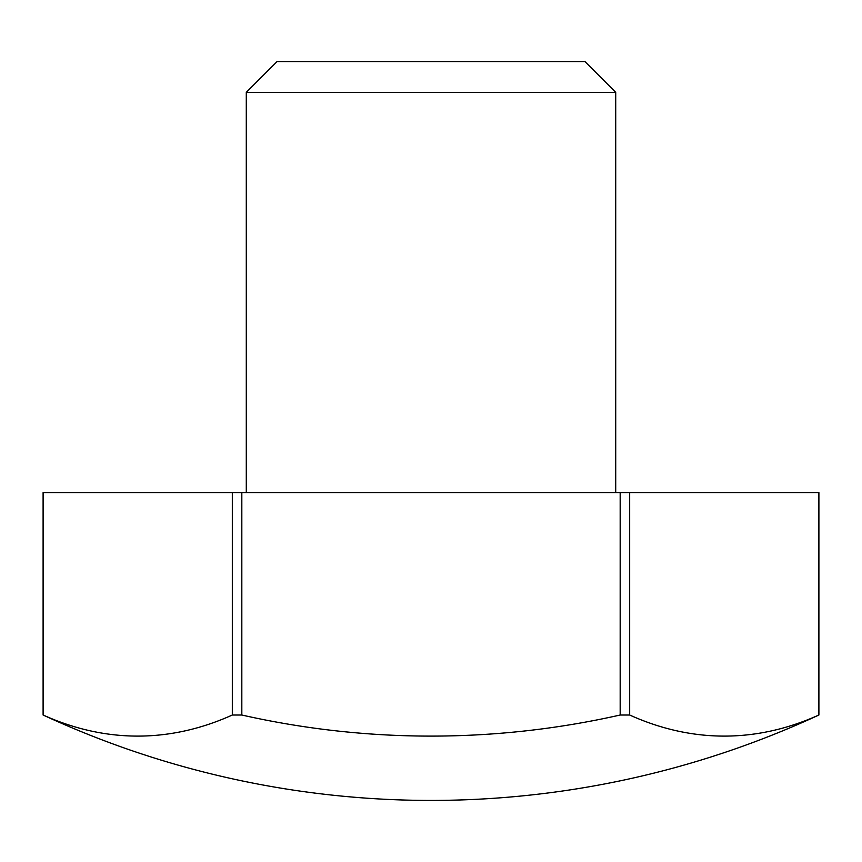<?xml version="1.0" encoding="UTF-8"?>
<svg xmlns="http://www.w3.org/2000/svg" width="862" height="862" viewBox="0 0 862 862"><rect width="100%" height="100%" fill="white"/><g stroke="black" fill="none" stroke-linecap="round" stroke-linejoin="round"><path stroke-width="1.29" d="M232.32 715.018L241.823 715.018L241.823 492.568L232.32 492.568L232.32 715.018A859.242 429.621 -90 0 1 43.143 715.018L43.1 715.018A923.568 923.568 0 0 0 818.9 715.018L818.857 715.018A859.242 429.621 90 0 1 629.68 715.018L629.68 492.568L620.177 492.568L620.177 715.018L629.68 715.018M241.823 715.018A859.242 859.242 0 0 0 620.177 715.018M615.716 492.568L615.716 92.353L584.932 61.568L277.068 61.568L246.284 92.353L246.284 492.568M43.1 715.018L43.1 492.568L232.32 492.568M43.143 715.018L43.143 492.568M629.68 492.568L818.9 492.568L818.9 715.018M818.857 492.568L818.857 715.018M241.823 492.568L620.177 492.568M615.716 92.353L246.284 92.353"/></g></svg>

